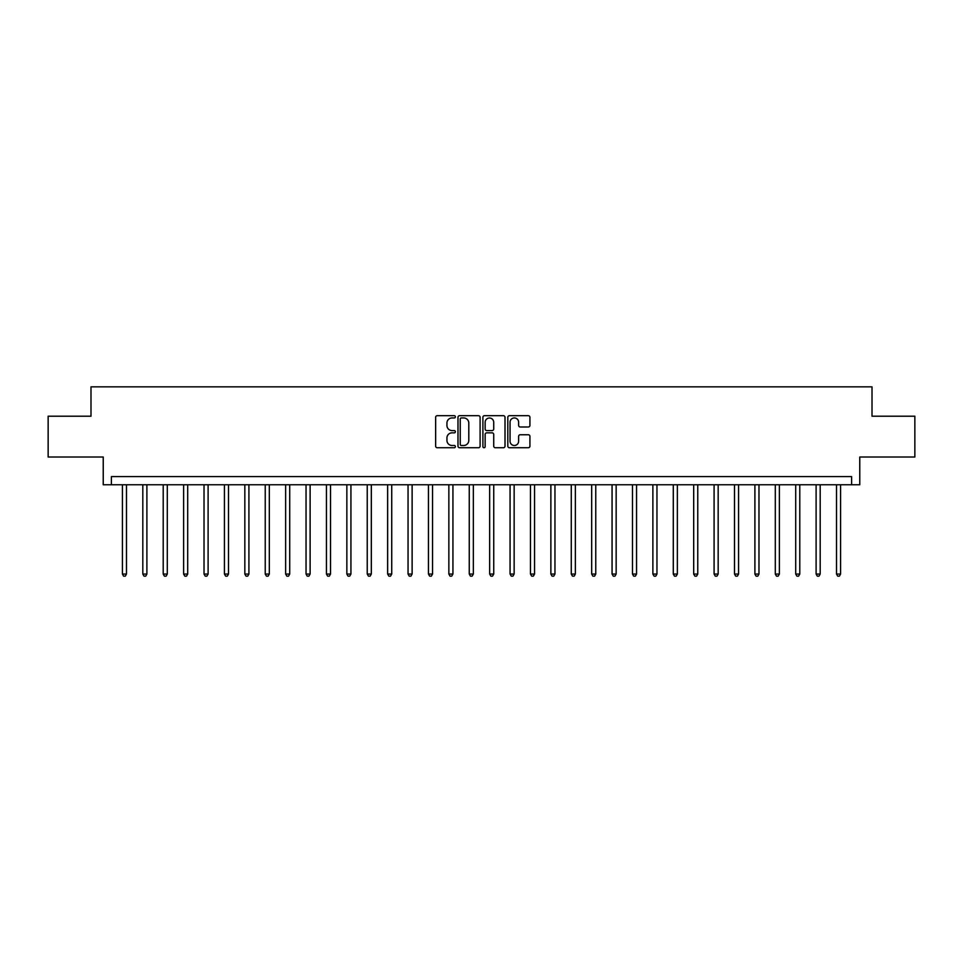 <?xml version="1.0" encoding="UTF-8"?>
<svg xmlns="http://www.w3.org/2000/svg" width="963" height="963" viewBox="0 0 963 963"><rect width="100%" height="100%" fill="white"/><g stroke="black" fill="none" stroke-linecap="round" stroke-linejoin="round"><path stroke-width="1.44" d="M455.391 416.823A1.119 1.119 0 0 0 454.259 415.691L437.238 415.691A1.601 1.601 0 0 0 435.637 417.304L435.637 446.134A1.601 1.601 0 0 0 437.238 447.735L454.259 447.735A1.119 1.119 0 0 0 455.391 446.615A1.119 1.119 0 0 0 454.259 445.496L452.056 445.496A5.128 5.128 0 0 1 446.94 440.368L446.94 437.96A5.128 5.128 0 0 1 452.056 432.844L454.259 432.844A1.119 1.119 0 0 0 455.391 431.713A1.119 1.119 0 0 0 454.259 430.593L452.056 430.593A5.128 5.128 0 0 1 446.94 425.465L446.94 423.07A5.128 5.128 0 0 1 452.056 417.942L454.259 417.942A1.119 1.119 0 0 0 455.391 416.823M528.326 426.994A1.601 1.601 0 0 0 529.927 425.393L529.927 417.304A1.601 1.601 0 0 0 528.326 415.691L509.415 415.691A1.601 1.601 0 0 0 507.814 417.304L507.814 446.134A1.601 1.601 0 0 0 509.415 447.735L528.326 447.735A1.601 1.601 0 0 0 529.927 446.134L529.927 436.359A1.601 1.601 0 0 0 528.326 434.758L520.237 434.758A1.601 1.601 0 0 0 518.624 436.359L518.624 441.21A4.285 4.285 0 0 1 514.338 445.496A4.285 4.285 0 0 1 510.053 441.21L510.053 422.227A4.285 4.285 0 0 1 514.338 417.942A4.285 4.285 0 0 1 518.624 422.227L518.624 425.393A1.601 1.601 0 0 0 520.237 426.994L528.326 426.994M851.605 484.762L859.766 484.762L859.766 457.016L914.85 457.016L914.85 416.209L872.009 416.209L872.009 386.837L90.991 386.837L90.991 416.209L48.15 416.209L48.15 457.016L103.234 457.016L103.234 484.762L851.605 484.762L851.605 476.601L111.395 476.601L111.395 484.762M480.104 417.304A1.601 1.601 0 0 0 478.491 415.691L459.592 415.691A1.601 1.601 0 0 0 457.991 417.304L457.991 446.134A1.601 1.601 0 0 0 459.592 447.735L478.491 447.735A1.601 1.601 0 0 0 480.104 446.134L480.104 417.304M484.509 415.691L503.408 415.691A1.601 1.601 0 0 1 505.009 417.304L505.009 446.134A1.601 1.601 0 0 1 503.408 447.735L495.319 447.735A1.601 1.601 0 0 1 493.718 446.134L493.718 434.445A1.601 1.601 0 0 0 492.117 432.844L486.748 432.844A1.601 1.601 0 0 0 485.147 434.445L485.147 446.615A1.119 1.119 0 0 1 484.028 447.735A1.119 1.119 0 0 1 482.896 446.615L482.896 417.304A1.601 1.601 0 0 1 484.509 415.691M461.349 417.942A1.119 1.119 0 0 0 460.23 419.061L460.23 444.376A1.119 1.119 0 0 0 461.349 445.496L463.672 445.496A5.128 5.128 0 0 0 468.8 440.368L468.8 423.07A5.128 5.128 0 0 0 463.672 417.942L461.349 417.942M493.718 422.3A4.285 4.285 0 0 0 489.433 418.014A4.285 4.285 0 0 0 485.147 422.3L485.147 428.992A1.601 1.601 0 0 0 486.748 430.593L492.117 430.593A1.601 1.601 0 0 0 493.718 428.992L493.718 422.3M122.409 484.762L122.409 574.044L126.49 574.044L126.49 484.762M126.49 574.044L125.274 576.163L123.637 576.163L122.409 574.044M142.813 484.762L142.813 574.044L146.894 574.044L146.894 484.762M146.894 574.044L145.678 576.163L144.041 576.163L142.813 574.044M163.216 484.762L163.216 574.044L167.297 574.044L167.297 484.762M167.297 574.044L166.081 576.163L164.444 576.163L163.216 574.044M183.62 484.762L183.62 574.044L187.701 574.044L187.701 484.762M187.701 574.044L186.485 576.163L184.848 576.163L183.62 574.044M204.024 484.762L204.024 574.044L208.104 574.044L208.104 484.762M208.104 574.044L206.876 576.163L205.251 576.163L204.024 574.044M224.427 484.762L224.427 574.044L228.508 574.044L228.508 484.762M228.508 574.044L227.28 576.163L225.655 576.163L224.427 574.044M244.831 484.762L244.831 574.044L248.911 574.044L248.911 484.762M248.911 574.044L247.684 576.163L246.059 576.163L244.831 574.044M265.234 484.762L265.234 574.044L269.315 574.044L269.315 484.762M269.315 574.044L268.087 576.163L266.462 576.163L265.234 574.044M285.638 484.762L285.638 574.044L289.719 574.044L289.719 484.762M289.719 574.044L288.491 576.163L286.866 576.163L285.638 574.044M306.041 484.762L306.041 574.044L310.122 574.044L310.122 484.762M310.122 574.044L308.894 576.163L307.257 576.163L306.041 574.044M326.445 484.762L326.445 574.044L330.526 574.044L330.526 484.762M330.526 574.044L329.298 576.163L327.661 576.163L326.445 574.044M346.849 484.762L346.849 574.044L350.929 574.044L350.929 484.762M350.929 574.044L349.701 576.163L348.064 576.163L346.849 574.044M367.24 484.762L367.24 574.044L371.321 574.044L371.321 484.762M371.321 574.044L370.105 576.163L368.468 576.163L367.24 574.044M387.644 484.762L387.644 574.044L391.724 574.044L391.724 484.762M391.724 574.044L390.509 576.163L388.871 576.163L387.644 574.044M408.047 484.762L408.047 574.044L412.128 574.044L412.128 484.762M412.128 574.044L410.912 576.163L409.275 576.163L408.047 574.044M428.451 484.762L428.451 574.044L432.531 574.044L432.531 484.762M432.531 574.044L431.316 576.163L429.679 576.163L428.451 574.044M448.854 484.762L448.854 574.044L452.935 574.044L452.935 484.762M452.935 574.044L451.707 576.163L450.082 576.163L448.854 574.044M469.258 484.762L469.258 574.044L473.339 574.044L473.339 484.762M473.339 574.044L472.111 576.163L470.486 576.163L469.258 574.044M489.661 484.762L489.661 574.044L493.742 574.044L493.742 484.762M493.742 574.044L492.514 576.163L490.889 576.163L489.661 574.044M510.065 484.762L510.065 574.044L514.146 574.044L514.146 484.762M514.146 574.044L512.918 576.163L511.293 576.163L510.065 574.044M530.469 484.762L530.469 574.044L534.549 574.044L534.549 484.762M534.549 574.044L533.321 576.163L531.684 576.163L530.469 574.044M550.872 484.762L550.872 574.044L554.953 574.044L554.953 484.762M554.953 574.044L553.725 576.163L552.088 576.163L550.872 574.044M571.276 484.762L571.276 574.044L575.356 574.044L575.356 484.762M575.356 574.044L574.129 576.163L572.491 576.163L571.276 574.044M591.679 484.762L591.679 574.044L595.76 574.044L595.76 484.762M595.76 574.044L594.532 576.163L592.895 576.163L591.679 574.044M612.071 484.762L612.071 574.044L616.151 574.044L616.151 484.762M616.151 574.044L614.936 576.163L613.299 576.163L612.071 574.044M632.474 484.762L632.474 574.044L636.555 574.044L636.555 484.762M636.555 574.044L635.339 576.163L633.702 576.163L632.474 574.044M652.878 484.762L652.878 574.044L656.959 574.044L656.959 484.762M656.959 574.044L655.743 576.163L654.106 576.163L652.878 574.044M673.281 484.762L673.281 574.044L677.362 574.044L677.362 484.762M677.362 574.044L676.134 576.163L674.509 576.163L673.281 574.044M693.685 484.762L693.685 574.044L697.766 574.044L697.766 484.762M697.766 574.044L696.538 576.163L694.913 576.163L693.685 574.044M714.089 484.762L714.089 574.044L718.169 574.044L718.169 484.762M718.169 574.044L716.941 576.163L715.316 576.163L714.089 574.044M734.492 484.762L734.492 574.044L738.573 574.044L738.573 484.762M738.573 574.044L737.345 576.163L735.72 576.163L734.492 574.044M754.896 484.762L754.896 574.044L758.976 574.044L758.976 484.762M758.976 574.044L757.749 576.163L756.124 576.163L754.896 574.044M775.299 484.762L775.299 574.044L779.38 574.044L779.38 484.762M779.38 574.044L778.152 576.163L776.515 576.163L775.299 574.044M795.703 484.762L795.703 574.044L799.784 574.044L799.784 484.762M799.784 574.044L798.556 576.163L796.919 576.163L795.703 574.044M816.106 484.762L816.106 574.044L820.187 574.044L820.187 484.762M820.187 574.044L818.959 576.163L817.322 576.163L816.106 574.044M836.51 484.762L836.51 574.044L840.591 574.044L840.591 484.762M840.591 574.044L839.363 576.163L837.726 576.163L836.51 574.044"/></g></svg>
